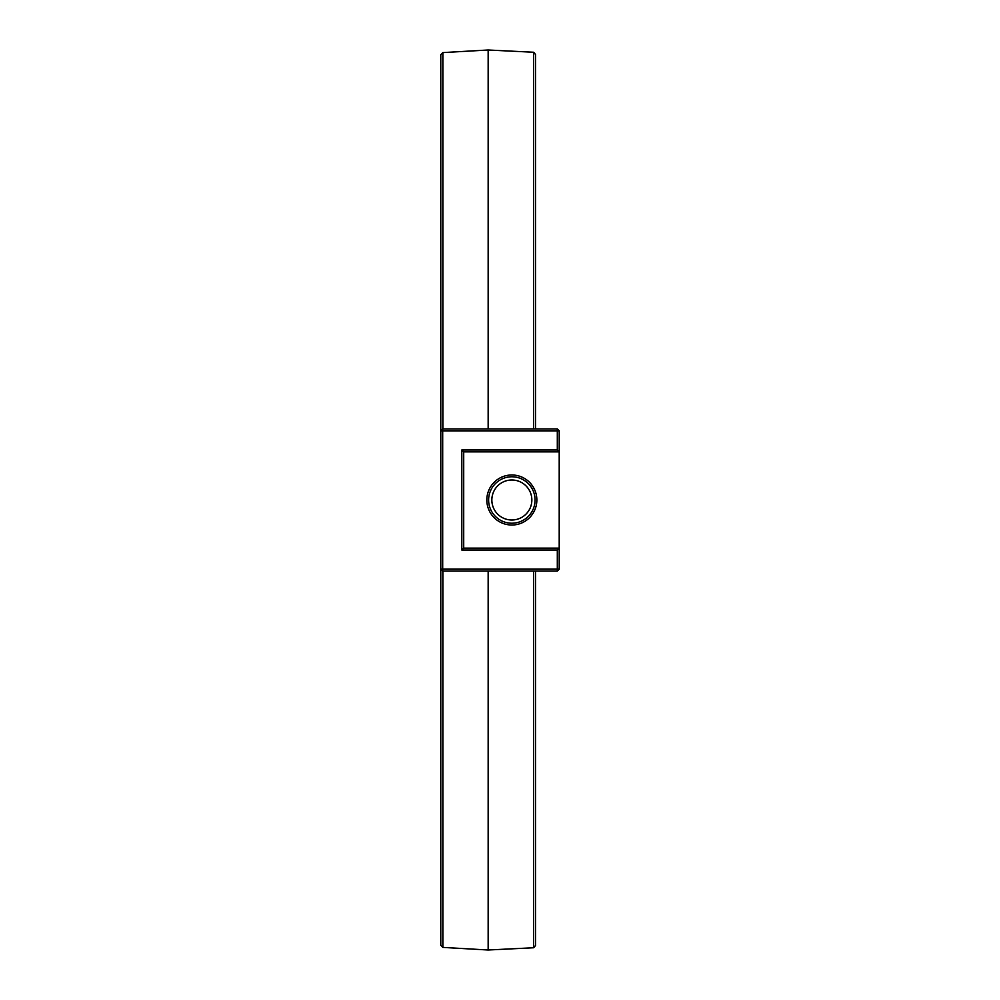 <?xml version="1.0" encoding="UTF-8"?>
<svg xmlns="http://www.w3.org/2000/svg" width="1000" height="1000" viewBox="0 0 1000 1000"><rect width="100%" height="100%" fill="white"/><g stroke="black" fill="none" stroke-linecap="round" stroke-linejoin="round"><path stroke-width="1.5" d="M442.863 571.05L442.863 947.4L440.788 945.337L440.788 569.163L559.212 569.163L557.312 571.05L442.688 571.05L440.788 569.163L440.788 54.662L442.863 52.6L442.863 428.95M535.525 428.95L535.525 54.488L533.65 52.25L488.162 50L488.162 428.95M442.688 571.05L442.688 430.838L440.788 430.838L442.688 428.95L557.312 428.95L559.212 430.838L557.312 430.838L557.312 428.95M533.65 52.25L533.65 428.95M535.525 571.05L535.525 945.512L533.65 947.75L488.162 950L442.863 947.4M488.162 571.05L488.162 950M559.212 430.838L559.212 451.875L557.312 449.975L557.312 430.838L442.688 430.838L442.688 428.95M533.65 571.05L533.65 947.75M559.212 569.163L559.212 548.125L557.312 550.025L557.312 571.05M557.312 449.975L461.825 449.975L463.713 451.875L559.212 451.875L559.212 548.125L463.713 548.125L461.825 550.025L557.312 550.025M461.825 449.975L461.825 550.025M536.85 500A25.013 25.013 0 0 1 499.338 521.663A25.013 25.013 0 0 1 499.338 478.338A25.013 25.013 0 0 1 536.85 500M463.713 451.875L463.713 548.125M535.062 500A23.225 23.225 0 0 1 500.225 520.112A23.225 23.225 0 0 1 500.225 479.888A23.225 23.225 0 0 1 535.062 500M531.85 500A20.013 20.013 0 0 1 501.838 517.325A20.013 20.013 0 0 1 501.838 482.675A20.013 20.013 0 0 1 531.85 500M488.162 50L442.863 52.6"/></g></svg>
